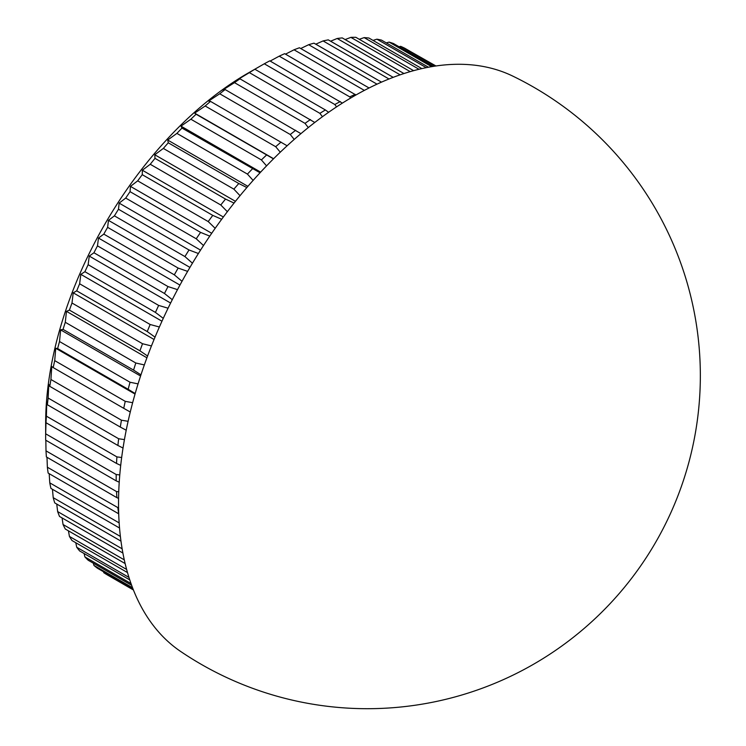 <?xml version="1.0" encoding="UTF-8"?>
<svg xmlns="http://www.w3.org/2000/svg" width="746" height="746" viewBox="0 0 746 746"><rect width="100%" height="100%" fill="white"/><g stroke="black" fill="none" stroke-linecap="round" stroke-linejoin="round"><path stroke-width="1.12" d="M119.77 474.932L116.199 474.521L45.674 433.799A302.54 174.667 120 0 0 45.655 436.988L45.655 423.411A285.914 165.071 -60 0 1 247.821 73.239L264.298 63.792A302.54 174.667 120 0 1 269.791 60.846L342.367 103.116M45.674 433.799L46 422.721A302.54 174.667 120 0 1 46.392 416.165L46.784 402.01L47.371 404.761A302.54 174.667 120 0 1 48.136 398.038L48.779 384.432L49.777 386.353A302.54 174.667 120 0 1 50.924 379.49L51.763 366.491L53.208 367.591A302.54 174.667 120 0 1 54.719 360.626L55.726 348.27L57.638 348.569A302.54 174.667 120 0 1 59.512 341.528L60.631 329.863L63.046 329.378A302.54 174.667 120 0 1 65.284 322.291L66.478 311.343L69.425 310.103A302.54 174.667 120 0 1 71.998 303.016L73.211 292.814L76.726 290.847A302.54 174.667 120 0 1 79.636 283.788L80.82 274.36L84.913 271.703A302.54 174.667 120 0 1 88.14 264.709L89.259 256.074L93.949 252.763A302.54 174.667 120 0 1 97.484 245.863L98.491 238.049L103.806 234.113A302.54 174.667 120 0 1 107.62 227.353L108.468 220.368L114.408 215.855A302.54 174.667 120 0 1 118.493 209.253L119.136 203.108L125.72 198.072A302.54 174.667 120 0 1 130.056 191.666L130.447 186.369L137.693 180.849A302.54 174.667 120 0 1 142.244 174.676L142.355 170.228L150.254 164.279A302.54 174.667 120 0 1 155.009 158.357L154.786 154.758L163.346 148.426A302.54 174.667 120 0 1 168.279 142.794L167.691 140.043L176.905 133.385A302.54 174.667 120 0 1 181.996 128.07L180.998 126.149L190.873 119.22A302.54 174.667 120 0 1 196.095 114.241L194.659 113.14L205.169 105.997A302.54 174.667 120 0 1 210.503 101.381L208.591 101.083L219.734 93.782A302.54 174.667 120 0 1 225.143 89.557L222.728 90.042L234.496 82.647A302.54 174.667 120 0 1 239.951 78.824L237.004 80.064L249.369 72.632A302.54 174.667 120 0 1 254.862 69.238L251.355 71.206M270.173 61.06L279.209 56.164A302.54 174.667 120 0 1 284.674 53.675L355.945 94.984M285.494 54.15L294.027 49.795A302.54 174.667 120 0 1 299.435 47.772L369.074 87.981M300.722 48.518L308.667 44.704A302.54 174.667 120 0 1 314.001 43.165L381.495 82.135M315.772 44.191L323.074 40.927A302.54 174.667 120 0 1 328.296 39.874L393.189 77.342M330.599 41.198L337.164 38.484A302.54 174.667 120 0 1 342.265 37.915L403.968 73.546M345.118 39.566L350.881 37.365A302.54 174.667 120 0 1 355.823 37.3L413.61 70.665M359.274 39.296L364.16 37.608A302.54 174.667 120 0 1 368.916 38.027L421.863 68.604M373.019 40.396L376.916 39.184A302.54 174.667 120 0 1 381.476 40.107L428.456 67.224M386.279 42.876L389.114 42.102A302.54 174.667 120 0 1 393.44 43.51L433.109 66.413M399.026 46.728L400.677 46.336A302.54 174.667 120 0 1 404.752 48.229L435.589 66.021M411.205 51.95L435.953 65.974M180.691 651.491A332.455 191.946 -60 0 1 118.53 503.485A332.455 191.946 -60 0 1 259.207 173.678A332.455 191.946 -60 0 1 512.866 76.148M45.655 436.988A302.54 174.667 120 0 0 45.674 440.149L116.199 480.862A302.54 174.667 -60 0 1 116.18 477.701A302.54 174.667 -60 0 1 116.199 474.521M116.199 480.862L119.229 482.186M328.622 112.282L325.387 109.96A302.54 174.667 -60 0 0 319.894 113.345L322.44 116.712M319.894 113.345L249.369 72.632M325.387 109.96L254.862 69.238M314.775 122.465L239.951 78.824M308.294 127.575L305.021 123.36A302.54 174.667 -60 0 1 310.476 119.546M305.021 123.36L234.496 82.647M300.918 133.646L225.143 89.557M294.213 139.418L290.259 134.504A302.54 174.667 -60 0 1 295.668 130.28M290.259 134.504L219.734 93.782M287.126 145.787L210.503 101.381M280.282 152.203L275.694 146.71A302.54 174.667 -60 0 1 281.028 142.104M275.694 146.71L205.169 105.997M273.465 158.851L196.095 114.241M266.555 165.882L261.398 159.933A302.54 174.667 -60 0 1 266.62 154.954M261.398 159.933L190.873 119.22M260.028 172.783L181.996 128.07M253.118 180.392L247.43 174.098A302.54 174.667 -60 0 1 252.521 168.782M247.43 174.098L176.905 133.385M246.87 187.544L238.804 183.516L168.279 142.794M240.025 195.685L233.871 189.148A302.54 174.667 -60 0 1 238.804 183.516M233.871 189.148L163.346 148.426M234.058 203.061L225.534 199.07L155.009 158.357M227.353 211.687L220.779 204.991A302.54 174.667 -60 0 1 225.534 199.07M220.779 204.991L150.254 164.279M221.674 219.277L212.769 215.389L142.244 174.676M215.165 228.323L208.218 221.571A302.54 174.667 -60 0 1 212.769 215.389M208.218 221.571L137.693 180.849M209.766 236.118L200.581 232.388L130.056 191.666M203.509 245.518L196.245 238.785A302.54 174.667 -60 0 1 200.581 232.388M196.245 238.785L125.72 198.072M198.399 253.509L189.018 249.975L118.493 209.253M192.44 263.207L184.933 256.577A302.54 174.667 -60 0 1 189.018 249.975M184.933 256.577L114.408 215.855M187.628 271.376L178.145 268.066L107.62 227.353M182.015 281.298L174.331 274.836A302.54 174.667 -60 0 1 178.145 268.066M174.331 274.836L103.806 234.113M177.501 289.635L168.009 286.576L97.484 245.863M172.279 299.715L164.474 293.476A302.54 174.667 -60 0 1 168.009 286.576M164.474 293.476L93.949 252.763M168.074 308.21L158.665 305.422L88.14 264.709M163.271 318.355L155.438 312.415A302.54 174.667 -60 0 1 158.665 305.422M155.438 312.415L84.913 271.703M159.374 327L150.16 324.501L79.636 283.788M155.028 337.155L147.251 331.569A302.54 174.667 -60 0 1 150.16 324.501M147.251 331.569L76.726 290.847M151.457 345.939L142.523 343.729L71.998 303.016M147.577 356.001L139.95 350.825A302.54 174.667 -60 0 1 142.523 343.729M139.95 350.825L69.425 310.103M144.342 364.925L135.809 363.004L65.284 322.291M140.957 374.828L133.571 370.091A302.54 174.667 -60 0 1 135.809 363.004M133.571 370.091L63.046 329.378M138.066 383.882L130.037 382.241L59.512 341.528M135.185 393.534L128.163 389.291A302.54 174.667 -60 0 1 130.037 382.241M128.163 389.291L57.638 348.569M132.648 402.7L125.244 401.339L54.719 360.626M130.27 412.025L123.733 408.314A302.54 174.667 -60 0 1 125.244 401.339M123.733 408.314L53.208 367.591M128.098 421.303L121.449 420.203L50.924 379.49M126.214 430.228L120.302 427.066A302.54 174.667 -60 0 1 121.449 420.203M120.302 427.066L49.777 386.353M124.442 439.608L118.661 438.751L48.136 398.038M123.034 448.038L117.896 445.474A302.54 174.667 -60 0 1 118.661 438.751M117.896 445.474L47.371 404.761M121.663 457.512L116.908 456.888L46.392 416.165M120.712 465.392L116.525 463.434A302.54 174.667 -60 0 1 116.908 456.888M116.525 463.434L46 422.721M118.745 491.791L116.525 491.567L46 450.854A302.54 174.667 120 0 0 46.392 456.953L116.908 497.675A302.54 174.667 -60 0 1 116.525 491.567M116.908 497.675L118.577 498.347M118.567 508.007L47.371 467.229A302.54 174.667 120 0 0 48.136 473.067L118.661 513.789A302.54 174.667 -60 0 1 117.896 507.942M119.155 522.909L49.777 482.858A302.54 174.667 120 0 0 50.924 488.406L119.537 528.019M120.386 536.449L53.208 497.657A302.54 174.667 120 0 0 54.719 502.888L120.983 541.139M122.148 548.814L57.638 511.57A302.54 174.667 120 0 0 59.512 516.446L122.894 553.038M124.284 559.864L63.046 524.513A302.54 174.667 120 0 0 65.284 529.017L125.141 563.566M126.634 569.45L69.425 536.421A302.54 174.667 120 0 0 71.998 540.533L127.501 572.574M128.955 577.404L76.726 547.247A302.54 174.667 120 0 0 79.636 550.949L129.757 579.884M131.016 583.549L84.913 556.936A302.54 174.667 120 0 0 88.14 560.209L131.65 585.321M132.546 587.717L93.949 565.44A302.54 174.667 120 0 0 97.484 568.256L132.937 588.725M133.347 589.769L103.806 572.714A302.54 174.667 120 0 0 107.62 575.073L133.422 589.974M434.937 66.124L400.677 46.336M431.645 66.655L389.114 42.102M426.246 67.662L376.916 39.184M419.01 69.275L364.16 37.608M410.216 71.625L350.881 37.365M400.126 74.824L337.164 38.484M388.983 78.983L323.074 40.927M377 84.158L308.667 44.704M364.356 90.397L294.027 49.795M350.592 98.08L349.734 96.877A302.54 174.667 -60 0 1 355.199 94.388M349.734 96.877L279.209 56.164M336.558 106.874L334.823 104.505A302.54 174.667 -60 0 1 340.316 101.559M334.823 104.505L264.298 63.792M103.806 572.714L103.489 571.725M93.949 565.44L93.325 563.202M84.913 556.936L84.084 553.513M76.726 547.247L75.775 542.715M69.425 536.421L68.436 530.835M63.046 524.513L62.086 517.929M57.638 511.57L56.752 504.063M53.208 497.657L52.453 489.283M49.777 482.858L49.189 473.673M47.371 467.229L46.989 457.298M46 450.854L45.842 440.243M135.035 394.065L55.726 348.27M140.574 376.012L60.631 329.863M146.925 357.791L66.478 311.343M154.058 339.486L73.211 292.814M161.966 321.209L80.82 274.36M170.61 303.044L89.259 256.074M179.945 285.075L98.491 238.049M189.941 267.404L108.468 220.368M200.543 250.115L119.136 203.108M211.705 233.284L130.447 186.369M223.362 217.002L142.355 170.228M235.447 201.327L154.786 154.758M247.896 186.351L167.691 140.043M260.643 172.13L180.998 126.149M273.595 158.721L194.659 113.14M180.709 651.5A333.024 333.024 0 0 0 700.345 375.676A333.024 333.024 0 0 0 512.912 76.167"/></g></svg>
